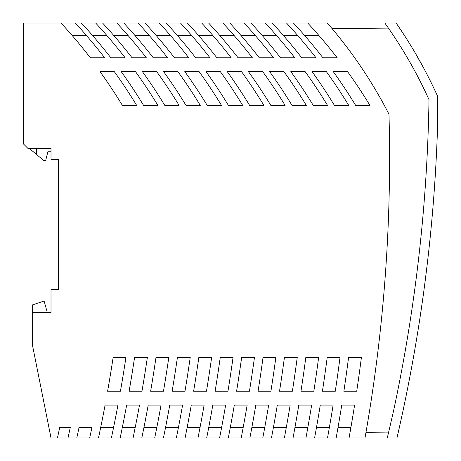 <?xml version="1.0" encoding="UTF-8"?>
<svg xmlns="http://www.w3.org/2000/svg" width="461" height="461" viewBox="0 0 461 461"><rect width="100%" height="100%" fill="white"/><g stroke="black" fill="none" stroke-linecap="round" stroke-linejoin="round"><path stroke-width="0.69" d="M95.681 23.05A511.71 511.71 0 0 1 125.121 57.763L110.83 57.763A511.71 511.71 0 0 0 81.39 23.05L327.304 23.05A454.316 454.316 0 0 1 388.98 114.207A1604.511 1604.511 0 0 1 364.997 437.95L349.058 437.95A1589.067 1589.067 0 0 0 354.601 405.081L341.745 405.081A1576.366 1576.366 0 0 1 336.15 437.95L349.058 437.95M61.042 23.05L75.333 23.05A511.71 511.71 0 0 1 104.63 57.763L90.339 57.763A511.71 511.71 0 0 0 61.042 23.05L23.35 23.05L23.35 143.832L27.96 148.442L51.01 148.442L51.01 159.506L51.01 151.208L48.013 151.208L45.708 160.428L43.634 160.428L29.348 148.442M81.39 23.05L75.333 23.05M197.988 437.95L185.08 437.95A1427.971 1427.971 0 0 0 191.275 405.081L204.125 405.081A1440.625 1440.625 0 0 1 197.988 437.95L262.793 437.95A1504.243 1504.243 0 0 0 268.665 405.081A1504.243 1504.243 0 0 1 264.77 427.347L251.885 427.347M222.917 23.05A511.71 511.71 0 0 1 252.357 57.763L238.066 57.763A511.71 511.71 0 0 0 208.626 23.05M265.329 23.05A511.71 511.71 0 0 1 294.769 57.763L280.478 57.763A511.71 511.71 0 0 0 251.038 23.05M396.12 23.05L384.854 23.05L388.738 28.582A451.78 451.78 0 0 1 429.001 99.645A1604.28 1604.28 0 0 1 393.464 411.304L387.298 437.95L396.973 437.95A1613.5 1613.5 0 0 0 437.65 124.286L437.65 96.395A461 461 0 0 0 396.12 23.05M297.708 35.497L283.417 35.497M159.299 23.05A511.71 511.71 0 0 1 188.739 57.763L174.448 57.763A511.71 511.71 0 0 0 145.008 23.05M123.802 23.05A511.71 511.71 0 0 1 153.242 57.763L167.533 57.763A511.71 511.71 0 0 0 138.093 23.05M182.591 405.081A1419.419 1419.419 0 0 1 176.361 437.95L163.453 437.95A1406.77 1406.77 0 0 0 169.746 405.081L182.591 405.081A1419.419 1419.419 0 0 1 178.459 427.347L165.568 427.347M333.13 405.081A1567.861 1567.861 0 0 1 327.506 437.95L314.598 437.95A1555.166 1555.166 0 0 0 320.274 405.081L333.13 405.081A1567.861 1567.861 0 0 1 331.286 416.329M271.471 437.95A1512.766 1512.766 0 0 0 277.303 405.081L290.165 405.081A1525.449 1525.449 0 0 1 284.374 437.95L262.793 437.95M149.266 35.497L134.975 35.497M318.914 35.497L304.623 35.497M36.488 148.442L36.488 154.435M286.321 427.347L273.436 427.347M187.42 23.05A511.71 511.71 0 0 1 216.86 57.763L231.151 57.763A511.71 511.71 0 0 0 201.711 23.05M329.396 427.347L316.505 427.347M98.487 437.95L111.395 437.95A1355.801 1355.801 0 0 0 117.935 405.081L105.091 405.081A1343.175 1343.175 0 0 1 98.487 437.95L89.705 437.95L91.946 427.347L79.056 427.347A1321.969 1321.969 0 0 1 76.797 437.95L89.705 437.95M200.051 427.347L187.166 427.347M161.05 405.081L148.206 405.081A1385.57 1385.57 0 0 1 141.809 437.95L154.717 437.95A1398.213 1398.213 0 0 0 161.05 405.081M272.244 23.05A511.71 511.71 0 0 1 301.684 57.763L315.975 57.763A511.71 511.71 0 0 0 286.535 23.05M166.214 23.05A511.71 511.71 0 0 1 195.654 57.763L209.945 57.763A511.71 511.71 0 0 0 180.505 23.05M293.04 437.95L305.943 437.95A1546.655 1546.655 0 0 0 311.648 405.081L298.791 405.081A1533.966 1533.966 0 0 1 293.04 437.95L284.374 437.95M234.09 35.497L219.799 35.497M244.123 23.05A511.71 511.71 0 0 1 273.563 57.763L259.272 57.763A511.71 511.71 0 0 0 229.832 23.05M293.45 23.05A511.71 511.71 0 0 1 322.89 57.763L337.181 57.763A511.71 511.71 0 0 0 307.741 23.05M113.596 427.347L100.711 427.347M135.229 427.347L122.344 427.347M116.887 23.05A511.71 511.71 0 0 1 146.327 57.763L132.036 57.763A511.71 511.71 0 0 0 102.596 23.05M212.884 35.497L198.593 35.497M139.499 405.081L126.654 405.081A1364.376 1364.376 0 0 1 120.16 437.95L133.062 437.95A1377.007 1377.007 0 0 0 139.499 405.081M255.296 35.497L241.005 35.497M57.446 437.95A1303.068 1303.068 0 0 0 59.74 427.347L70.285 427.347A1313.389 1313.389 0 0 1 68.009 437.95L51.01 437.95L32.57 345.75L32.57 312.558L51.01 312.558L51.01 289.508L58.386 289.508L58.386 159.506L51.01 159.506M32.57 312.558L32.57 304.877L44.095 301.033L47.322 312.558M191.678 35.497L177.387 35.497M387.298 437.95L388.462 432.908L365.913 432.706M332.047 28.588L388.398 28.098L384.854 23.05M424.253 69.121L415.661 53.724M350.925 427.347L338.034 427.347M156.849 427.347L143.965 427.347M170.472 35.497L156.181 35.497M307.867 427.347L294.977 427.347M276.502 35.497L262.211 35.497M268.665 405.081L255.809 405.081A1491.566 1491.566 0 0 1 249.891 437.95M128.06 35.497L113.769 35.497M106.854 35.497L92.563 35.497M72.158 35.497L86.449 35.497M76.797 437.95L68.009 437.95M120.16 437.95L111.395 437.95M141.809 437.95L133.062 437.95M163.453 437.95L154.717 437.95M185.08 437.95L176.361 437.95M206.695 437.95A1449.165 1449.165 0 0 0 212.798 405.081L225.648 405.081A1461.831 1461.831 0 0 1 219.603 437.95M228.299 437.95A1470.365 1470.365 0 0 0 234.309 405.081L247.159 405.081A1483.037 1483.037 0 0 1 241.207 437.95M314.598 437.95L305.943 437.95M336.15 437.95L327.506 437.95M147.359 357.459L134.566 357.459A1364.353 1364.353 0 0 1 129.115 391.251L141.959 391.251A1377.007 1377.007 0 0 0 147.359 357.459M236.585 391.251A1470.348 1470.348 0 0 0 241.639 357.459L254.449 357.459A1483.037 1483.037 0 0 1 249.441 391.251L236.585 391.251M168.789 357.459L155.991 357.459A1385.553 1385.553 0 0 1 150.626 391.251L163.471 391.251A1398.213 1398.213 0 0 0 168.789 357.459M135.465 71.593A511.71 511.71 0 0 1 157.869 105.385L143.578 105.385A511.71 511.71 0 0 0 121.174 71.593L135.465 71.593M297.241 357.459L284.425 357.459A1512.748 1512.748 0 0 1 279.522 391.251L292.378 391.251A1525.449 1525.449 0 0 0 297.241 357.459M241.495 71.593A511.71 511.71 0 0 1 263.899 105.385L249.608 105.385A511.71 511.71 0 0 0 227.204 71.593L241.495 71.593M185.99 105.385A511.71 511.71 0 0 0 163.586 71.593L177.877 71.593A511.71 511.71 0 0 1 200.281 105.385L185.99 105.385M340.011 357.459L327.195 357.459A1555.149 1555.149 0 0 1 322.423 391.251L335.285 391.251A1567.861 1567.861 0 0 0 340.011 357.459M211.628 357.459L198.829 357.459A1427.947 1427.947 0 0 1 193.626 391.251L206.476 391.251A1440.625 1440.625 0 0 0 211.628 357.459M270.814 105.385A511.71 511.71 0 0 0 248.41 71.593L262.701 71.593A511.71 511.71 0 0 1 285.105 105.385L270.814 105.385M343.866 391.251A1576.349 1576.349 0 0 0 348.568 357.459L361.389 357.459A1589.067 1589.067 0 0 1 356.728 391.251L343.866 391.251M258.056 391.251A1491.548 1491.548 0 0 0 263.035 357.459L275.845 357.459A1504.243 1504.243 0 0 1 270.912 391.251L258.056 391.251M164.784 105.385A511.71 511.71 0 0 0 142.38 71.593L156.671 71.593A511.71 511.71 0 0 1 179.075 105.385L164.784 105.385M283.907 71.593A511.71 511.71 0 0 1 306.311 105.385L292.02 105.385A511.71 511.71 0 0 0 269.616 71.593L283.907 71.593M300.975 391.251A1533.949 1533.949 0 0 0 305.81 357.459L318.632 357.459A1546.655 1546.655 0 0 1 313.832 391.251L300.975 391.251M172.132 391.251A1406.747 1406.747 0 0 0 177.41 357.459L190.214 357.459A1419.419 1419.419 0 0 1 184.976 391.251L172.132 391.251M122.372 105.385A511.71 511.71 0 0 0 99.968 71.593L114.259 71.593A511.71 511.71 0 0 1 136.663 105.385L122.372 105.385M313.226 105.385A511.71 511.71 0 0 0 290.822 71.593L305.113 71.593A511.71 511.71 0 0 1 327.517 105.385L313.226 105.385M215.108 391.251A1449.148 1449.148 0 0 0 220.237 357.459L233.041 357.459A1461.831 1461.831 0 0 1 227.959 391.251L215.108 391.251M107.592 391.251A1343.152 1343.152 0 0 0 113.129 357.459L125.922 357.459A1355.801 1355.801 0 0 1 120.43 391.251L107.592 391.251M326.319 71.593L312.028 71.593A511.71 511.71 0 0 1 334.432 105.385L348.723 105.385A511.71 511.71 0 0 0 326.319 71.593M220.289 71.593A511.71 511.71 0 0 1 242.693 105.385L228.402 105.385A511.71 511.71 0 0 0 205.998 71.593L220.289 71.593M347.525 71.593A511.71 511.71 0 0 1 369.929 105.385L355.638 105.385A511.71 511.71 0 0 0 333.234 71.593L347.525 71.593M199.083 71.593L184.792 71.593A511.71 511.71 0 0 1 207.196 105.385L221.487 105.385A511.71 511.71 0 0 0 199.083 71.593M221.637 427.347L208.747 427.347M243.212 427.347L230.321 427.347M427.191 264.614L424.696 284.558M424.443 286.512L423.78 291.45M423.774 291.473L423.094 296.44M422.823 298.388L420.357 315.324M404.85 401.992C407.282 390.133 407.282 390.133 404.85 401.992"/></g></svg>

